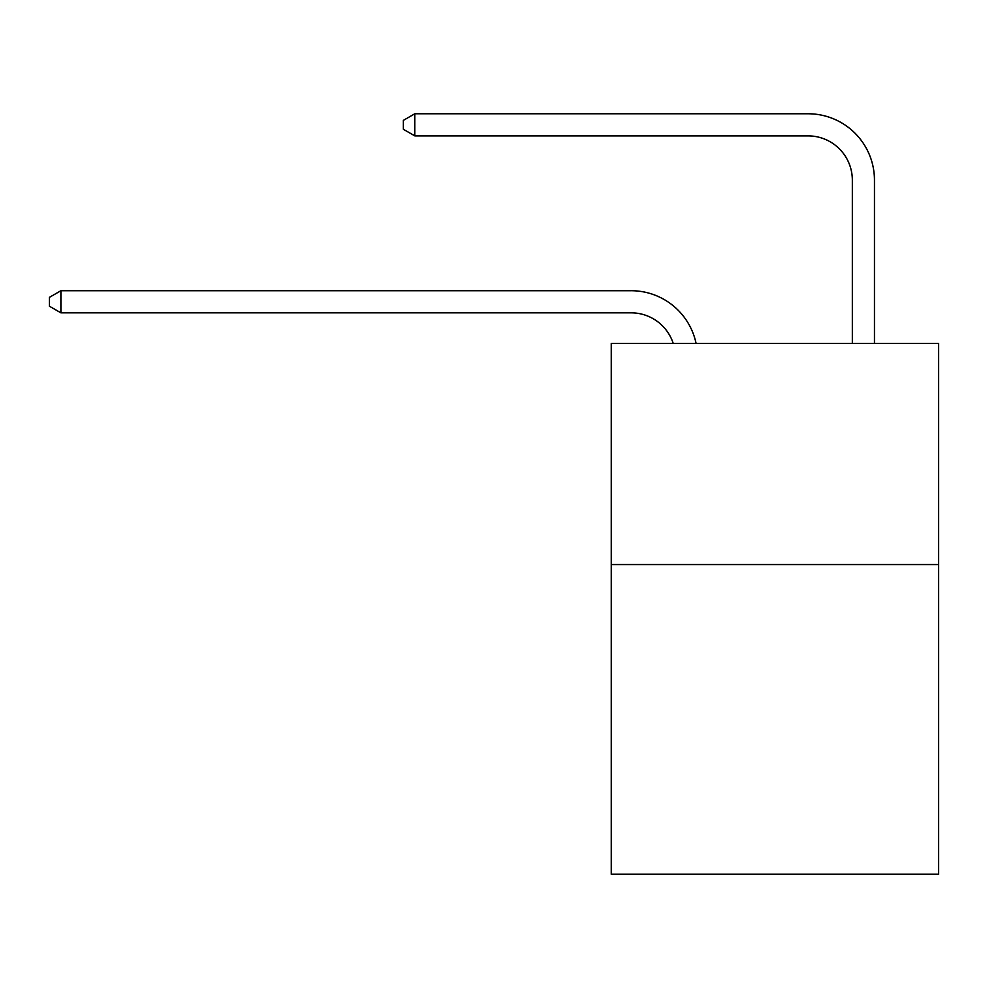 <?xml version="1.0" encoding="UTF-8"?>
<svg xmlns="http://www.w3.org/2000/svg" width="988" height="988" viewBox="0 0 988 988"><rect width="100%" height="100%" fill="white"/><g stroke="black" fill="none" stroke-linecap="round" stroke-linejoin="round"><path stroke-width="1.48" d="M938.6 564.556L938.6 874.232L611.239 874.232L611.239 343.367L938.6 343.367L938.6 564.556L611.239 564.556M852.335 343.367L852.335 180.125A44.238 44.238 55.8 0 0 808.098 135.887L414.812 135.887L403.314 129.255L403.314 120.4L414.812 113.768L808.098 113.768A66.357 66.357 -124.2 0 1 874.454 180.125L874.454 343.367M852.335 180.125A44.238 44.238 55.8 0 0 808.098 135.887A44.238 44.238 55.8 0 1 852.335 180.125A44.238 44.238 55.8 0 0 808.098 135.887A44.238 44.238 55.8 0 1 852.335 180.125A44.238 44.238 55.8 0 0 808.098 135.887A44.238 44.238 55.8 0 1 852.335 180.125A44.238 44.238 55.8 0 0 808.098 135.887A44.238 44.238 55.8 0 1 852.335 180.125A44.238 44.238 55.8 0 0 808.098 135.887A44.238 44.238 55.8 0 1 852.335 180.125A44.238 44.238 55.8 0 0 808.098 135.887M673.199 343.367A44.238 44.238 -37 0 0 631.134 312.838L60.898 312.838L49.4 306.206L49.4 297.363L60.898 290.719L631.134 290.719A66.357 66.357 143 0 1 696.071 343.367M60.898 290.719L60.898 312.838M414.812 135.887L414.812 113.768L808.098 113.768"/></g></svg>
